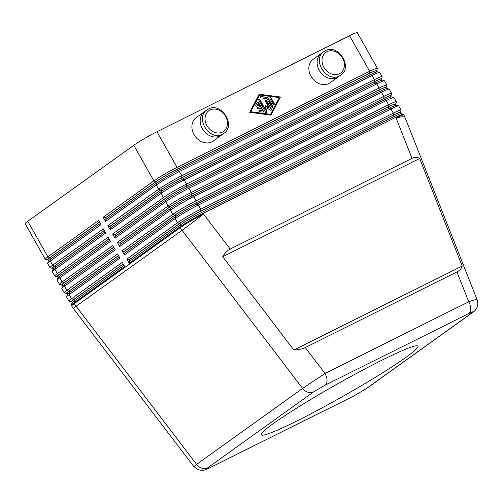 <?xml version="1.0" encoding="UTF-8"?>
<svg xmlns="http://www.w3.org/2000/svg" width="503" height="503" viewBox="0 0 503 503"><rect width="100%" height="100%" fill="white"/><g stroke="black" fill="none" stroke-linecap="round" stroke-linejoin="round"><path stroke-width="0.75" d="M305.264 347.573C302.347 348.994 298.543 349.811 293.84 350.019L222.722 256.7C224.828 253.084 227.318 250.538 230.198 249.067L412.039 158.382C414.925 156.98 417.465 157.011 419.665 158.483L462.207 266.056C461.559 268.514 459.805 270.469 456.95 271.928L305.264 347.573L325.02 373.496L302.605 388.417A9.645 7.885 54.4 0 0 307.849 392.221A9.645 7.885 54.4 0 0 313.545 391.919L325.24 385.097L468.991 313.413A9.645 5.502 -116.5 0 0 470.795 308.672A9.645 5.502 -116.5 0 0 468.765 301.806L325.02 373.496A9.645 5.502 63.5 0 1 327.044 380.362A9.645 5.502 63.5 0 1 325.24 385.097M379.683 72.394L377.502 71.791A17.68 1.327 150.5 0 0 377.244 71.791A17.68 1.327 150.5 0 0 370.472 74.633L177.911 170.668A17.68 1.327 150.5 0 0 166.304 176.987A17.68 1.327 150.5 0 0 156.647 183.073L105.907 219.453L105.511 221.433L156.257 185.06A19.29 1.446 -29.5 0 1 166.789 178.414A19.29 1.446 -29.5 0 1 179.452 171.523L372.013 75.494A19.29 1.446 -29.5 0 1 379.394 72.388A19.29 1.446 -29.5 0 1 379.683 72.394A19.29 1.446 -29.5 0 1 379.784 72.457L382.148 76.645A19.29 1.446 150.5 0 0 381.764 76.569A19.29 1.446 150.5 0 0 374.383 79.675L181.822 175.71A19.29 1.446 150.5 0 0 169.153 182.602A19.29 1.446 150.5 0 0 158.621 189.247L107.881 225.621L110.245 229.808L160.991 193.429A19.29 1.446 -29.5 0 1 171.523 186.789A19.29 1.446 -29.5 0 1 184.192 179.892L376.753 83.863A19.29 1.446 -29.5 0 1 384.135 80.757A19.29 1.446 -29.5 0 1 384.418 80.763A19.29 1.446 -29.5 0 1 384.518 80.832L386.889 85.013A19.29 1.446 150.5 0 0 386.499 84.944A19.29 1.446 150.5 0 0 379.117 88.044L186.556 184.079A19.29 1.446 150.5 0 0 173.893 190.97A19.29 1.446 150.5 0 0 163.362 197.616L112.615 233.989L114.986 238.177L165.726 201.804A19.29 1.446 -29.5 0 1 176.257 195.158A19.29 1.446 -29.5 0 1 188.927 188.267L381.488 92.231A19.29 1.446 -29.5 0 1 388.869 89.125A19.29 1.446 -29.5 0 1 389.152 89.132A19.29 1.446 -29.5 0 1 389.253 89.201L391.623 93.388A19.29 1.446 150.5 0 0 391.233 93.313A19.29 1.446 150.5 0 0 383.852 96.419L191.291 192.448A19.29 1.446 150.5 0 0 178.628 199.345A19.29 1.446 150.5 0 0 168.096 205.985L117.35 242.364L119.72 246.545L170.46 210.172A19.29 1.446 -29.5 0 1 180.992 203.526A19.29 1.446 -29.5 0 1 193.661 196.635L386.222 100.6A19.29 1.446 -29.5 0 1 393.604 97.5A19.29 1.446 -29.5 0 1 393.887 97.5A19.29 1.446 -29.5 0 1 393.987 97.569L396.358 101.757A19.29 1.446 150.5 0 0 395.974 101.681A19.29 1.446 150.5 0 0 388.593 104.787L196.032 200.823A19.29 1.446 150.5 0 0 183.362 207.714A19.29 1.446 150.5 0 0 172.831 214.353L122.084 250.733L124.455 254.914L175.201 218.541A19.29 1.446 -29.5 0 1 185.733 211.895A19.29 1.446 -29.5 0 1 198.396 205.004L390.957 108.975A19.29 1.446 -29.5 0 1 398.338 105.869A19.29 1.446 -29.5 0 1 398.621 105.875A19.29 1.446 -29.5 0 1 398.728 105.944L401.092 110.126A19.29 1.446 150.5 0 0 400.709 110.05A19.29 1.446 150.5 0 0 393.327 113.156L200.766 209.191A19.29 1.446 150.5 0 0 188.097 216.083A19.29 1.446 150.5 0 0 177.565 222.728L126.825 259.102L129.189 263.289L179.936 226.91A19.29 1.446 -29.5 0 1 190.467 220.27A19.29 1.446 -29.5 0 1 203.13 213.373L395.691 117.344A19.29 1.446 -29.5 0 1 403.079 114.238A19.29 1.446 -29.5 0 1 403.362 114.244A19.29 1.446 -29.5 0 1 403.463 114.313L403.852 115.011A19.29 1.446 150.5 0 0 403.469 114.936A19.29 1.446 150.5 0 0 396.087 118.042A19.29 3.251 -21.6 0 1 404.443 116.966A19.29 3.251 -21.6 0 1 405.003 117.413L477.196 299.945L476.699 299.681C475.473 299.568 472.826 300.278 468.765 301.806L456.95 271.928M103.146 217.252L105.114 218.057L155.861 181.677A17.68 1.327 -29.5 0 1 165.512 175.591A17.68 1.327 -29.5 0 1 177.125 169.272L369.686 73.237A17.68 1.327 -29.5 0 1 376.451 70.395A17.68 1.327 -29.5 0 1 376.81 70.571L377.42 68.395A19.29 1.446 150.5 0 0 377.413 68.276L357.287 32.701A19.29 1.446 150.5 0 0 356.904 32.626A19.29 1.446 150.5 0 0 349.522 35.732L369.648 71.307L177.087 167.336A19.29 1.446 150.5 0 0 164.418 174.233A19.29 1.446 150.5 0 0 153.887 180.873L103.146 217.252L105.511 221.433M377.413 68.276A19.29 1.446 150.5 0 0 377.03 68.201A19.29 1.446 150.5 0 0 369.648 71.307L369.686 73.237M177.125 169.272L177.087 167.336L156.961 131.761A19.29 1.446 150.5 0 0 144.292 138.658A19.29 1.446 150.5 0 0 133.76 145.298L153.887 180.873L155.861 181.677M376.81 70.571A17.68 1.327 -29.5 0 1 376.42 71.086M384.418 80.763L382.236 80.166A17.68 1.327 150.5 0 0 381.978 80.159A17.68 1.327 150.5 0 0 375.213 83.008L182.646 179.037A17.68 1.327 150.5 0 0 171.039 185.356A17.68 1.327 150.5 0 0 161.381 191.448L110.641 227.821L110.245 229.808M107.881 225.621L109.849 226.425L160.595 190.052A17.68 1.327 -29.5 0 1 170.247 183.96A17.68 1.327 -29.5 0 1 181.86 177.641L374.421 81.612A17.68 1.327 -29.5 0 1 381.186 78.764A17.68 1.327 -29.5 0 1 381.544 78.94A17.68 1.327 -29.5 0 1 381.155 79.455M381.544 78.94L382.154 76.764A19.29 1.446 150.5 0 0 382.148 76.645M389.152 89.132L386.97 88.534A17.68 1.327 150.5 0 0 386.713 88.528A17.68 1.327 150.5 0 0 379.947 91.376L187.386 187.405A17.68 1.327 150.5 0 0 175.773 193.724A17.68 1.327 150.5 0 0 166.122 199.817L115.376 236.19L114.986 238.177M112.615 233.989L114.583 234.794L165.33 198.421A17.68 1.327 -29.5 0 1 174.981 192.335A17.68 1.327 -29.5 0 1 186.594 186.016L379.155 89.98A17.68 1.327 -29.5 0 1 385.92 87.132A17.68 1.327 -29.5 0 1 386.279 87.315A17.68 1.327 -29.5 0 1 385.889 87.824M386.279 87.315L386.889 85.139A19.29 1.446 150.5 0 0 386.889 85.013M393.887 97.5L391.711 96.903A17.68 1.327 150.5 0 0 391.447 96.903A17.68 1.327 150.5 0 0 384.682 99.745L192.121 195.78A17.68 1.327 150.5 0 0 180.508 202.099A17.68 1.327 150.5 0 0 170.857 208.185L120.11 244.565L119.72 246.545M117.35 242.364L119.324 243.169L170.064 206.79A17.68 1.327 -29.5 0 1 179.722 200.703A17.68 1.327 -29.5 0 1 191.329 194.384L383.89 98.349A17.68 1.327 -29.5 0 1 390.661 95.507A17.68 1.327 -29.5 0 1 391.02 95.683A17.68 1.327 -29.5 0 1 390.63 96.199M391.02 95.683L391.63 93.508A19.29 1.446 150.5 0 0 391.623 93.388M398.621 105.875L396.446 105.278A17.68 1.327 150.5 0 0 396.182 105.272A17.68 1.327 150.5 0 0 389.416 108.114L196.855 204.149A17.68 1.327 150.5 0 0 185.242 210.468A17.68 1.327 150.5 0 0 175.591 216.56L124.845 252.934L124.455 254.914M122.084 250.733L124.059 251.538L174.799 215.165A17.68 1.327 -29.5 0 1 184.456 209.072A17.68 1.327 -29.5 0 1 196.063 202.753L388.63 106.724A17.68 1.327 -29.5 0 1 395.396 103.876A17.68 1.327 -29.5 0 1 395.754 104.052A17.68 1.327 -29.5 0 1 395.364 104.567M395.754 104.052L396.364 101.876A19.29 1.446 150.5 0 0 396.358 101.757M403.362 114.244L401.18 113.647A17.68 1.327 150.5 0 0 400.922 113.64A17.68 1.327 150.5 0 0 394.151 116.489L201.59 212.518A17.68 1.327 150.5 0 0 189.983 218.836A17.68 1.327 150.5 0 0 180.326 224.929L129.585 261.302L129.189 263.289M126.825 259.102L128.793 259.906L179.54 223.533A17.68 1.327 -29.5 0 1 189.191 217.441A17.68 1.327 -29.5 0 1 200.804 211.122L393.365 115.093A17.68 1.327 -29.5 0 1 400.13 112.244A17.68 1.327 -29.5 0 1 400.489 112.427A17.68 1.327 -29.5 0 1 400.099 112.936M400.489 112.427L401.098 110.245A19.29 1.446 150.5 0 0 401.092 110.126M48.2 259.881A17.68 1.327 -29.5 0 1 47.816 259.957A17.68 1.327 -29.5 0 1 47.559 259.95A17.68 1.327 -29.5 0 1 49.86 257.668L99.525 222.062M180.326 224.929L179.936 226.91L180.332 227.608L74.331 303.592A19.29 1.446 150.5 0 0 71.715 306.019L71.325 305.327A19.29 1.446 -29.5 0 1 71.319 305.202A19.29 1.446 -29.5 0 1 73.935 302.894L124.681 266.521L122.311 262.333L71.571 298.713A19.29 1.446 150.5 0 0 68.955 301.14L66.591 296.952A19.29 1.446 -29.5 0 1 66.585 296.833A19.29 1.446 -29.5 0 1 69.2 294.525L119.947 258.152L117.576 253.965L66.83 290.338A19.29 1.446 150.5 0 0 64.221 292.771L61.85 288.584A19.29 1.446 -29.5 0 1 61.844 288.464A19.29 1.446 -29.5 0 1 64.466 286.157L115.206 249.777L112.842 245.596L62.095 281.969A19.29 1.446 150.5 0 0 59.486 284.396L57.116 280.215A19.29 1.446 -29.5 0 1 57.109 280.089A19.29 1.446 -29.5 0 1 59.731 277.788L110.471 241.409L108.107 237.227L57.361 273.601A19.29 1.446 150.5 0 0 54.752 276.028L52.381 271.846A19.29 1.446 -29.5 0 1 52.375 271.721A19.29 1.446 -29.5 0 1 54.99 269.413L105.737 233.04L103.367 228.852L52.626 265.232A19.29 1.446 150.5 0 0 50.011 267.659L47.647 263.471A19.29 1.446 -29.5 0 1 47.64 263.352A19.29 1.446 -29.5 0 1 50.256 261.044L101.002 224.671L98.632 220.484L47.892 256.857A19.29 1.446 150.5 0 0 45.276 259.29A19.29 1.446 150.5 0 0 45.377 259.353L47.559 259.95M52.934 268.256A17.68 1.327 -29.5 0 1 52.557 268.332A17.68 1.327 -29.5 0 1 52.293 268.325A17.68 1.327 -29.5 0 1 54.594 266.037L104.259 230.431M50.011 267.659A19.29 1.446 150.5 0 0 50.111 267.728L52.293 268.325M57.669 276.625A17.68 1.327 -29.5 0 1 57.292 276.7A17.68 1.327 -29.5 0 1 57.028 276.694A17.68 1.327 -29.5 0 1 59.329 274.405L109 238.806M54.752 276.028A19.29 1.446 150.5 0 0 54.852 276.097L57.028 276.694M62.41 284.994A17.68 1.327 -29.5 0 1 62.026 285.069A17.68 1.327 -29.5 0 1 61.768 285.063A17.68 1.327 -29.5 0 1 64.07 282.774L113.735 247.174M59.486 284.396A19.29 1.446 150.5 0 0 59.587 284.465L61.768 285.063M67.144 293.362A17.68 1.327 -29.5 0 1 66.761 293.438A17.68 1.327 -29.5 0 1 66.503 293.438A17.68 1.327 -29.5 0 1 68.804 291.149L118.469 255.543M64.221 292.771A19.29 1.446 150.5 0 0 64.321 292.84L66.503 293.438M71.879 301.737A17.68 1.327 -29.5 0 1 71.495 301.813A17.68 1.327 -29.5 0 1 71.237 301.806A17.68 1.327 -29.5 0 1 73.539 299.518L123.204 263.912M68.955 301.14A19.29 1.446 150.5 0 0 69.056 301.209L71.237 301.806M222.533 134.188A14.468 11.833 -125.6 0 1 221.383 135.156A14.468 11.833 -125.6 0 1 202.319 128.705A14.468 11.833 -125.6 0 1 204.526 111.641A14.468 11.833 -125.6 0 1 205.815 110.861M204.526 111.641L196.258 117.57A14.468 11.833 54.4 0 0 194.051 134.628A14.468 11.833 54.4 0 0 213.115 141.085L221.383 135.156M322.769 52.538A14.468 11.833 54.4 0 0 321.48 53.318A14.468 11.833 54.4 0 0 319.279 70.376A14.468 11.833 54.4 0 0 338.337 76.833A14.468 11.833 54.4 0 0 339.494 75.859M330.069 82.756A14.468 11.833 -125.6 0 1 311.005 76.305A14.468 11.833 -125.6 0 1 313.212 59.247L321.48 53.318M273.45 423.476A90.012 6.746 -29.5 0 1 359.928 371.585A90.012 6.746 -29.5 0 1 417.949 346.158A90.012 6.746 -29.5 0 1 405.764 357.488A90.012 6.746 -29.5 0 1 319.286 409.379A90.012 6.746 -29.5 0 1 261.264 434.806A90.012 6.746 -29.5 0 1 273.45 423.476M49.86 257.668L47.892 256.857L27.759 221.282A19.29 1.446 150.5 0 0 25.15 223.716L45.276 259.29M27.759 221.282L133.76 145.298M156.961 131.761L349.522 35.732M123.996 265.307L74.331 300.913L73.935 302.894L74.331 303.592A19.29 15.775 54.4 0 0 75.167 304.963A19.29 15.775 54.4 0 0 76.098 306.27L196.604 464.401L193.856 466.589L73.161 308.213A19.29 0.396 -37.3 0 0 76.098 306.27L182.092 230.286L302.605 388.417L196.604 464.401A9.645 7.885 54.4 0 0 201.848 468.205A9.645 7.885 54.4 0 0 207.544 467.903L313.545 391.919M419.665 158.483L222.722 256.7M462.207 266.056L293.84 350.019M477.215 300.027L477.196 299.945C477.976 303.472 478.001 305.805 477.246 306.943C476.071 309.578 474.492 311.445 472.524 312.539A9.645 7.885 54.4 0 0 472.55 312.526A9.645 7.885 54.4 0 0 472.713 312.407M123.248 263.987L74.01 299.279A17.039 1.276 150.5 0 0 71.703 301.429L72.495 302.825M74.331 300.913A17.68 1.327 150.5 0 0 71.929 303.026L71.319 305.202M118.513 255.618L69.276 290.91A17.039 1.276 150.5 0 0 66.968 293.054L67.76 294.45M119.261 256.939L69.59 292.545A17.68 1.327 150.5 0 0 67.195 294.657L66.585 296.833M113.772 247.25L64.541 282.541A17.039 1.276 150.5 0 0 62.234 284.685L63.02 286.081M114.521 248.57L64.856 284.17A17.68 1.327 150.5 0 0 62.454 286.289L61.844 288.464M109.038 238.875L59.807 274.173A17.039 1.276 150.5 0 0 57.499 276.317L58.285 277.713M109.786 240.195L60.121 275.801A17.68 1.327 150.5 0 0 57.719 277.914L57.109 280.089M104.303 230.506L55.066 265.798A17.039 1.276 150.5 0 0 52.758 267.948L53.551 269.338M105.052 231.826L55.387 267.433A17.68 1.327 150.5 0 0 52.985 269.545L52.375 271.721M100.317 223.458L50.646 259.058A17.68 1.327 150.5 0 0 48.25 261.176L47.64 263.352M99.569 222.137L50.331 257.429A17.039 1.276 150.5 0 0 48.024 259.573L48.816 260.969M128.793 259.906L129.265 259.674L130.013 260.994M129.265 259.674L180.011 223.294A17.039 1.276 -29.5 0 1 200.502 211.342L393.063 115.306A17.039 1.276 -29.5 0 1 399.923 112.628L400.539 113.716M124.059 251.538L124.53 251.305L125.278 252.625M124.53 251.305L175.277 214.926A17.039 1.276 -29.5 0 1 195.768 202.967L388.329 106.938A17.039 1.276 -29.5 0 1 395.188 104.259L395.804 105.347M119.324 243.169L119.796 242.93L120.544 244.251M119.796 242.93L170.536 206.557A17.039 1.276 -29.5 0 1 191.027 194.598L383.594 98.569A17.039 1.276 -29.5 0 1 390.454 95.891L391.07 96.978M114.583 234.794L115.061 234.561L115.809 235.882M115.061 234.561L165.801 198.188A17.039 1.276 -29.5 0 1 186.292 186.229L378.853 90.194A17.039 1.276 -29.5 0 1 385.719 87.516L386.329 88.603M109.849 226.425L110.32 226.193L111.069 227.513M110.32 226.193L161.067 189.813A17.039 1.276 -29.5 0 1 181.558 177.861L374.119 81.826A17.039 1.276 -29.5 0 1 380.978 79.147L381.595 80.235M259.158 94.212L280.435 97.016L270.998 115.13L249.721 112.332L259.158 94.212M105.114 218.057L105.586 217.818L106.334 219.145M105.586 217.818L156.332 181.445A17.039 1.276 -29.5 0 1 176.823 169.486L369.384 73.457A17.039 1.276 -29.5 0 1 376.244 70.778L376.86 71.866M468.991 313.413C473.072 311.432 473.964 311.319 471.669 313.061L365.668 389.045L353.967 395.861A9.645 5.502 63.5 0 1 353.552 396.113A9.645 5.502 63.5 0 1 353.54 396.125L366.53 388.523A9.645 7.885 54.4 0 0 366.549 388.511L472.55 312.526M209.694 467.859A9.645 5.502 -116.5 0 0 209.789 467.809A9.645 5.502 -116.5 0 0 209.808 467.803A9.645 5.502 -116.5 0 0 210.223 467.551C206.136 469.525 205.243 469.645 207.544 467.903M263.107 112.106A0.805 0.66 54.4 0 0 263.1 111.295L258.184 102.606A0.805 0.66 54.4 0 0 257.297 102.166M258.485 102.392L263.402 111.075A0.805 0.66 -125.6 0 1 262.855 112.125L259.586 111.691A0.805 0.66 -125.6 0 1 259.491 110.188L261.535 110.459L260.158 108.019L258.385 108.906A0.805 0.66 -125.6 0 1 257.599 107.51L259.366 106.63L257.989 104.19L257.083 105.932A0.805 0.66 -125.6 0 1 255.807 105.02L257.259 102.228A0.805 0.66 -125.6 0 1 258.485 102.392L258.184 102.606M256.744 106.208A0.805 0.66 54.4 0 0 256.781 106.146L257.989 104.19M259.366 106.63L257.404 107.673M261.535 110.459L259.19 110.409A0.805 0.66 54.4 0 0 258.938 110.421M274.028 104.637A0.805 0.66 54.4 0 0 274.022 103.819L270.897 98.299A0.805 0.66 54.4 0 0 270.004 97.859M270.01 98.67A0.805 0.66 -125.6 0 1 271.192 98.079L274.317 103.605A0.805 0.66 -125.6 0 1 273.142 104.196L270.01 98.67M259.617 95.017L250.601 111.962L270.539 114.326L279.253 97.601L259.617 95.017L250.601 111.962M250.903 111.741L270.539 114.326M280.435 97.016L259.039 94.451M270.821 115.112L280.14 97.23M272.563 107.397A0.805 0.66 54.4 0 0 272.551 106.579L267.64 97.896A0.805 0.66 54.4 0 0 266.999 97.437L260.453 96.576A0.805 0.66 54.4 0 0 260.202 96.595M267.3 97.224A0.805 0.66 -125.6 0 1 267.936 97.683L272.852 106.366A0.805 0.66 -125.6 0 1 271.67 106.957L266.986 98.67L260.85 97.865A0.805 0.66 -125.6 0 1 260.755 96.362L266.999 97.437M269.03 107.642L265.288 101.028A0.805 0.66 -125.6 0 1 266.471 100.437L271.4 109.151A0.805 0.66 -125.6 0 1 270.57 110.1L266.992 108.051L266.791 111.987A0.805 0.66 -125.6 0 1 265.49 112.1L258.756 100.198A0.805 0.66 -125.6 0 1 259.938 99.607L265.483 109.409L265.672 105.724L269.03 107.642L268.728 107.856L265.653 106.095M265.483 109.409L265.188 109.623L259.636 99.82A0.805 0.66 54.4 0 0 258.749 99.38M266.383 112.54A0.805 0.66 54.4 0 0 266.489 112.2L266.992 108.051M271.111 110.182A0.805 0.66 54.4 0 0 271.098 109.365L266.169 100.657A0.805 0.66 54.4 0 0 265.276 100.216M326.981 51.683A12.701 10.387 -125.6 0 1 342.549 58.046A12.701 10.387 -125.6 0 1 339.45 73.721A12.701 10.387 -125.6 0 1 323.882 67.358A12.701 10.387 -125.6 0 1 326.981 51.683M230.198 249.067L203.526 214.071A19.29 1.446 -29.5 0 0 190.857 220.968A19.29 1.446 -29.5 0 0 180.332 227.608A19.29 15.775 54.4 0 0 181.168 228.978A19.29 15.775 54.4 0 0 182.092 230.286A19.29 0.396 -37.3 0 0 192.108 222.854A19.29 0.396 -37.3 0 0 203.526 214.071L201.59 212.518M471.669 313.061A9.645 7.885 54.4 0 0 472.531 312.545M365.668 389.045A9.645 7.885 54.4 0 0 366.53 388.523M156.647 183.073L156.257 185.06L158.621 189.247L160.595 190.052M374.421 81.612L374.383 79.675L372.013 75.494L370.472 74.633M161.381 191.448L160.991 193.429L163.362 197.616L165.33 198.421M379.155 89.98L379.117 88.044L376.753 83.863L375.213 83.008M181.86 177.641L181.822 175.71L179.452 171.523L177.911 170.668M166.122 199.817L165.726 201.804L168.096 205.985L170.064 206.79M383.89 98.349L383.852 96.419L381.488 92.231L379.947 91.376M186.594 186.016L186.556 184.079L184.192 179.892L182.646 179.037M170.857 208.185L170.46 210.172L172.831 214.353L174.799 215.165M388.63 106.724L388.593 104.787L386.222 100.6L384.682 99.745M191.329 194.384L191.291 192.448L188.927 188.267L187.386 187.405M175.591 216.56L175.201 218.541L177.565 222.728L179.54 223.533M393.365 115.093L393.327 113.156L390.957 108.975L389.416 108.114M196.063 202.753L196.032 200.823L193.661 196.635L192.121 195.78M394.151 116.489L396.087 118.042L412.039 158.382M200.804 211.122L200.766 209.191L198.396 205.004L196.855 204.149M54.594 266.037L52.626 265.232L50.256 261.044L50.646 259.058M59.329 274.405L57.361 273.601L54.99 269.413L55.387 267.433M64.07 282.774L62.095 281.969L59.731 277.788L60.121 275.801M68.804 291.149L66.83 290.338L64.466 286.157L64.856 284.17M73.539 299.518L71.571 298.713L69.2 294.525L69.59 292.545M210.028 110.006A12.701 10.387 54.4 0 0 206.928 125.681A12.701 10.387 54.4 0 0 222.496 132.05A12.701 10.387 54.4 0 0 225.596 116.375A12.701 10.387 54.4 0 0 210.028 110.006M74.01 299.279L74.758 300.605M69.276 290.91L70.024 292.23M64.541 282.541L65.289 283.862M59.807 274.173L60.549 275.493M55.066 265.798L55.814 267.124M50.331 257.429L51.08 258.749M180.011 223.294L180.759 224.621M200.502 211.342L201.263 212.681M393.063 115.306L393.824 116.652M175.277 214.926L176.025 216.252M195.768 202.967L196.528 204.312M388.329 106.938L389.089 108.283M170.536 206.557L171.29 207.877M191.027 194.598L191.788 195.944M383.594 98.569L384.355 99.908M165.801 198.188L166.55 199.509M186.292 186.229L187.053 187.575M378.853 90.194L379.614 91.54M161.067 189.813L161.815 191.14M181.558 177.861L182.319 179.2M374.119 81.826L374.88 83.171M156.332 181.445L157.081 182.771M176.823 169.486L177.584 170.831M369.384 73.457L370.145 74.796M353.967 395.861L210.223 467.551M223.866 133.377L222.458 134.226C209.688 141.513 194.579 117.79 207.003 109.861L208.412 109.019C221.182 101.732 236.291 125.454 223.866 133.377M340.82 75.054C353.251 67.119 338.123 43.409 325.366 50.69L323.963 51.539C311.527 59.473 326.654 83.184 339.412 75.896L340.82 75.054M338.337 76.833L330.069 82.762M209.808 467.803C205.067 470.116 204.633 470.022 202.514 470.374L198.748 469.984L193.856 466.583M209.789 467.809L353.54 396.125M405.003 117.413A19.29 19.29 0 0 0 403.852 115.011M71.715 306.019A19.29 19.29 0 0 0 73.161 308.213"/></g></svg>
